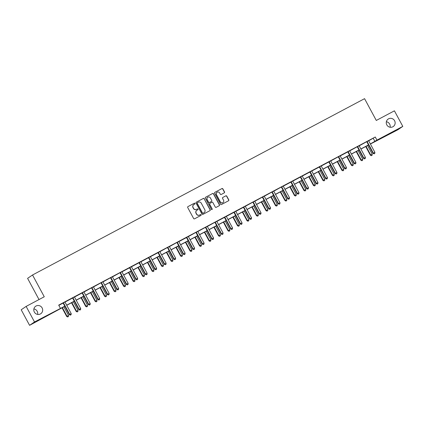 <?xml version="1.0" encoding="UTF-8"?>
<svg xmlns="http://www.w3.org/2000/svg" width="424" height="424" viewBox="0 0 424 424"><rect width="100%" height="100%" fill="white"/><g stroke="black" fill="none" stroke-linecap="round" stroke-linejoin="round"><path stroke-width="0.64" d="M194.971 203.43A0.488 0.472 55.7 0 0 194.319 203.223L187.975 206.594A0.694 0.678 55.7 0 0 187.71 207.522L193.63 218.519A0.694 0.678 55.7 0 0 194.558 218.816L200.902 215.445A0.488 0.472 55.7 0 0 201.087 214.798A0.488 0.472 55.7 0 0 200.441 214.592L199.619 215.026A2.221 2.162 55.7 0 1 196.657 214.088L196.164 213.171A2.221 2.162 55.7 0 1 197.022 210.198L197.844 209.763A0.488 0.472 55.7 0 0 198.029 209.112A0.488 0.472 55.7 0 0 197.383 208.91L196.561 209.345A2.221 2.162 55.7 0 1 193.598 208.401L193.106 207.484A2.221 2.162 55.7 0 1 193.959 204.516L194.78 204.082A0.488 0.472 55.7 0 0 194.971 203.43M194.754 204.098A0.488 0.472 55.7 0 0 194.187 203.319L187.975 206.594M200.875 215.461A0.488 0.472 55.7 0 0 200.308 214.682L199.619 215.026M197.812 209.779A0.488 0.472 55.7 0 0 197.25 209L196.561 209.345M386.81 124.873A4.526 4.404 55.7 0 0 393.255 126.543A4.526 4.404 55.7 0 0 394.596 120.739A4.526 4.404 55.7 0 0 388.151 119.07A4.526 4.404 55.7 0 0 386.81 124.873M390.112 127.237A4.526 4.404 55.7 0 0 386.359 121.746M34.339 312.053A4.526 4.404 55.7 0 0 40.784 313.723A4.526 4.404 55.7 0 0 42.124 307.919A4.526 4.404 55.7 0 0 35.68 306.245A4.526 4.404 55.7 0 0 34.339 312.053M37.641 314.417A4.526 4.404 55.7 0 0 33.888 308.921M224.243 192.872A0.694 0.678 55.7 0 0 224.513 191.945L222.849 188.86A0.694 0.678 55.7 0 0 221.922 188.569L214.878 192.311A0.694 0.678 55.7 0 0 214.608 193.238L220.533 204.236A0.694 0.678 55.7 0 0 221.461 204.532L228.504 200.791A0.694 0.678 55.7 0 0 228.774 199.858L226.766 196.132A0.694 0.678 55.7 0 0 225.838 195.84L222.823 197.441A0.694 0.678 55.7 0 0 222.558 198.368L223.549 200.218A1.855 1.807 55.7 0 1 223.003 202.598A1.855 1.807 55.7 0 1 220.358 201.914L216.457 194.674A1.855 1.807 55.7 0 1 217.008 192.289A1.855 1.807 55.7 0 1 219.653 192.973L220.3 194.181A0.694 0.678 55.7 0 0 221.227 194.478L224.243 192.872A0.694 0.678 55.7 0 0 224.376 192.04L222.717 188.95A0.694 0.678 55.7 0 0 221.789 188.659L214.878 192.311M64.861 306.298L29.579 325.335L21.2 309.774L26.134 306.404L44.26 296.774L32.531 274.985L364.561 98.665L376.289 120.453L394.421 110.823L402.8 126.389L397.866 129.76L370.417 144.033M26.134 306.404L34.514 321.964L64.803 306.186M368.716 140.789L375.272 137.005L58.692 305.126L60.367 308.237M375.272 137.005L376.947 140.116L402.8 126.389M204.278 198.724A0.694 0.678 55.7 0 0 203.356 198.427L196.307 202.168A0.694 0.678 55.7 0 0 196.042 203.101L201.962 214.099A0.694 0.678 55.7 0 0 202.889 214.39L209.933 210.649A0.694 0.678 55.7 0 0 210.203 209.721L204.145 198.814A0.694 0.678 55.7 0 0 203.218 198.522L196.307 202.168M205.592 197.239L212.636 193.498A0.694 0.678 55.7 0 1 213.564 193.789L219.489 204.792A0.694 0.678 55.7 0 1 219.219 205.72L216.203 207.32A0.694 0.678 55.7 0 1 215.275 207.029L212.875 202.566A0.694 0.678 55.7 0 0 211.947 202.269L209.949 203.334A0.694 0.678 55.7 0 0 209.679 204.262L212.18 208.905A0.488 0.472 55.7 0 1 212.037 209.53A0.488 0.472 55.7 0 1 211.348 209.35L205.322 198.167A0.694 0.678 55.7 0 1 205.592 197.239L205.47 197.324M32.531 274.985L27.597 278.356L39.013 299.561M58.819 305.36L63.075 303.102M65.031 302.063L72.568 298.061M74.523 297.023L82.06 293.021M84.016 291.982L91.436 287.885M93.503 286.942L100.923 282.845M102.995 281.902L110.415 277.805M112.482 276.861L119.902 272.764M121.974 271.821L129.506 267.82M131.461 266.781L138.998 262.779M140.953 261.746L148.49 257.744M150.441 256.706L157.977 252.704M159.933 251.665L167.353 247.568M169.425 246.625L176.845 242.528M178.912 241.585L186.449 237.583M188.404 236.544L195.824 232.447M197.891 231.504L205.311 227.407M207.384 226.464L214.804 222.367M216.871 221.423L224.407 217.427M226.363 216.388L233.9 212.387M235.855 211.348L243.387 207.347M245.342 206.308L252.762 202.211M254.835 201.268L262.255 197.171M264.322 196.227L271.742 192.13M273.814 191.187L281.234 187.09M283.301 186.147L290.838 182.145M292.793 181.106L300.33 177.11M302.286 176.071L309.817 172.07M311.773 171.031L319.309 167.029M321.265 165.991L328.796 161.989M330.752 160.95L338.172 156.853M340.244 155.91L347.775 151.909M349.731 150.87L357.156 146.773M359.223 145.829L366.643 141.733M65.02 301.962L63.001 303.033M74.507 296.922L72.488 297.993M84 291.882L81.98 292.952M93.492 286.841L91.473 287.917M102.979 281.801L100.96 282.877M112.471 276.761L110.452 277.837M121.958 271.726L119.939 272.796M131.451 266.685L129.431 267.756M140.938 261.645L138.918 262.716M150.43 256.605L148.411 257.675M159.922 251.565L157.903 252.635M169.409 246.524L167.39 247.595M178.902 241.484L176.882 242.56M188.388 236.444L186.369 237.519M197.881 231.403L195.862 232.479M207.368 226.368L205.349 227.439M216.86 221.328L214.841 222.399M226.352 216.288L224.333 217.358M235.839 211.247L233.82 212.318M245.332 206.207L243.312 207.278M254.819 201.167L252.799 202.243M264.311 196.127L262.292 197.202M273.798 191.086L271.779 192.162M283.29 186.051L281.271 187.122M292.783 181.011L290.763 182.082M302.27 175.971L300.25 177.041M311.762 170.93L309.743 172.001M321.249 165.89L319.23 166.961M330.741 160.85L328.722 161.92M340.228 155.809L338.209 156.885M349.721 150.769L347.701 151.845M359.213 145.729L357.194 146.805M368.7 140.694L366.681 141.764M29.579 325.335L34.514 321.964M368.541 145.029L360.925 149.073M359.049 150.07L351.438 154.113M349.561 155.105L341.945 159.148M340.069 160.145L332.458 164.189M330.582 165.185L322.966 169.229M321.09 170.225L313.474 174.269M311.603 175.266L303.987 179.31M302.111 180.306L294.495 184.35M292.618 185.346L285.007 189.39M283.131 190.387L275.515 194.431M273.639 195.427L266.028 199.466M264.152 200.462L256.536 204.506M254.66 205.502L247.044 209.546M245.173 210.543L237.557 214.586M235.68 215.583L228.064 219.627M226.188 220.623L218.577 224.667M216.701 225.663L209.085 229.707M207.209 230.704L199.598 234.748M197.722 235.744L190.106 239.788M188.23 240.779L180.613 244.823M178.743 245.819L171.126 249.863M169.25 250.86L161.634 254.904M159.758 255.9L152.147 259.944M150.271 260.94L142.655 264.984M140.779 265.981L133.168 270.024M131.292 271.021L123.675 275.065M121.799 276.061L114.183 280.105M112.312 281.101L104.696 285.14M102.82 286.136L95.204 290.18M93.328 291.177L85.717 295.221M83.841 296.217L76.225 300.261M74.348 301.257L66.738 305.301M370.359 143.922L376.947 140.116M66.674 305.19L74.29 301.146M76.166 300.15L83.782 296.106M85.659 295.109L93.269 291.065M95.146 290.074L102.762 286.03M104.638 285.034L112.249 280.99M114.125 279.994L121.741 275.95M123.617 274.953L131.233 270.909M133.104 269.913L140.72 265.869M142.597 264.873L150.213 260.829M152.089 259.833L159.7 255.789M161.576 254.792L169.192 250.748M171.068 249.752L178.679 245.713M180.555 244.717L188.171 240.673M190.047 239.677L197.663 235.633M199.534 234.636L207.151 230.592M209.027 229.596L216.643 225.552M218.519 224.556L226.13 220.512M228.006 219.515L235.622 215.472M237.498 214.475L245.109 210.431M246.985 209.435L254.601 205.391M256.478 204.4L264.094 200.356M265.965 199.359L273.581 195.316M275.457 194.319L283.073 190.275M284.949 189.279L292.56 185.235M294.436 184.239L302.052 180.195M303.929 179.198L311.539 175.154M313.416 174.158L321.032 170.114M322.908 169.118L330.524 165.074M332.395 164.077L340.011 160.039M341.887 159.042L349.503 154.999M351.379 154.002L358.99 149.958M360.866 148.962L368.483 144.918M373.268 138.372L374.943 141.483M193.694 204.686A2.221 2.162 55.7 0 0 192.968 207.58L193.106 207.484M196.429 209.435A2.221 2.162 55.7 0 1 193.466 208.497L192.968 207.58M196.757 210.368A2.221 2.162 55.7 0 0 196.031 213.261L196.164 213.171M199.487 215.116A2.221 2.162 55.7 0 1 196.524 214.178L196.031 213.261M209.928 210.654A0.694 0.678 55.7 0 0 210.071 209.811L204.145 198.814M197.425 202.677A0.488 0.472 55.7 0 0 197.239 203.329L202.434 212.981A0.488 0.472 55.7 0 0 203.085 213.187L203.949 212.726A2.221 2.162 55.7 0 0 204.808 209.758L201.252 203.16A2.221 2.162 55.7 0 0 198.289 202.216L197.425 202.677M197.293 202.767A0.488 0.472 55.7 0 0 197.102 203.419L197.239 203.329M204.082 212.652A2.221 2.162 55.7 0 1 203.817 212.816L202.953 213.277A0.488 0.472 55.7 0 1 202.301 213.071L197.102 203.419M205.465 197.33L212.636 193.498M219.213 205.725A0.694 0.678 55.7 0 0 219.351 204.882L213.431 193.885A0.694 0.678 55.7 0 0 212.504 193.588M209.816 203.425A0.694 0.678 55.7 0 0 209.546 204.352L212.18 208.905M211.968 209.567A0.488 0.472 55.7 0 0 212.048 208.995M210.383 197.939A1.855 1.807 55.7 0 0 207.739 197.25A1.855 1.807 55.7 0 0 207.188 199.635L208.56 202.184A0.694 0.678 55.7 0 0 209.488 202.481L211.491 201.416A0.694 0.678 55.7 0 0 211.756 200.488L210.383 197.939M207.675 197.298A1.855 1.807 55.7 0 0 207.055 199.725L207.188 199.635M211.475 201.427A0.694 0.678 55.7 0 1 211.353 201.506L209.355 202.571A0.694 0.678 55.7 0 1 208.428 202.274L207.055 199.725M216.94 192.337A1.855 1.807 55.7 0 0 216.325 194.764L216.457 194.674M222.934 202.64A1.855 1.807 55.7 0 1 220.22 202.004L216.325 194.764M228.499 200.791A0.694 0.678 55.7 0 0 228.637 199.953L226.633 196.222A0.694 0.678 55.7 0 0 225.706 195.93L222.823 197.441M62.021 307.803L66.69 316.468L68.54 315.43L63.897 306.806M62.376 307.617L67.024 316.24L67.681 316.966L68.423 316.553L67.814 316.876M68.54 315.43L68.423 316.553M67.681 316.966L66.69 316.468M63.589 303.086L63.255 303.314L69.356 314.645L69.69 314.417L63.589 303.086A0.705 0.689 55.7 0 0 63.42 302.879L63.335 302.805M70.479 315.053L71.089 314.73L70.479 315.053L69.69 314.417L71.211 313.612L65.111 302.28A0.705 0.689 55.7 0 1 65.026 302.026L65.015 301.914M63.255 303.314A0.705 0.689 55.7 0 0 63.086 303.107L62.964 303.001M69.356 314.645L70.347 315.143M71.089 314.73L71.211 313.612M71.513 302.762L76.177 311.428L78.032 310.394L73.389 301.766M71.868 302.577L76.511 311.2L77.168 311.926L77.91 311.513L77.306 311.836M78.032 310.394L77.91 311.513M77.168 311.926L76.177 311.428M81.005 297.722L85.669 306.388L87.524 305.354L82.876 296.726M81.36 297.537L86.003 306.16L86.66 306.886L87.402 306.473L86.793 306.796M87.524 305.354L87.402 306.473M86.66 306.886L85.669 306.388M73.076 298.046L72.743 298.273L78.843 309.605L79.177 309.377L73.076 298.046A0.705 0.689 55.7 0 0 72.907 297.839L72.822 297.765M79.972 310.013L80.581 309.69L79.972 310.013L79.177 309.377L80.698 308.571L74.598 297.24A0.705 0.689 55.7 0 1 74.518 296.986L74.502 296.874M72.743 298.273A0.705 0.689 55.7 0 0 72.573 298.067L72.451 297.961M78.843 309.605L79.839 310.103M80.581 309.69L80.698 308.571M82.569 293.011L82.235 293.233L88.335 304.565L88.669 304.337L82.569 293.011A0.705 0.689 55.7 0 0 82.399 292.799L82.314 292.724M89.459 304.973L90.068 304.649L89.459 304.973L88.669 304.337L90.19 303.531L84.09 292.2A0.705 0.689 55.7 0 1 84.005 291.945L83.994 291.834M82.235 293.233A0.705 0.689 55.7 0 0 82.065 293.026L81.943 292.926M88.335 304.565L89.326 305.063M90.068 304.649L90.19 303.531M90.492 292.687L95.156 301.347L97.011 300.314L92.368 291.691M90.847 292.496L95.49 301.12L96.153 301.846L96.889 301.432L96.285 301.756M97.011 300.314L96.889 301.432M96.153 301.846L95.156 301.347M99.985 287.647L104.648 296.307L106.504 295.274L101.861 286.651M100.34 287.456L104.982 296.079L105.64 296.805L106.382 296.392L105.772 296.715M106.504 295.274L106.382 296.392M105.64 296.805L104.648 296.307M109.472 282.607L114.136 291.267L115.99 290.233L111.348 281.61M109.827 282.416L114.469 291.039L115.132 291.765L115.874 291.352L115.264 291.675M115.99 290.233L115.874 291.352M115.132 291.765L114.136 291.267M92.056 287.97L91.727 288.198L97.827 299.524L98.156 299.296L92.056 287.97A0.705 0.689 55.7 0 0 91.891 287.758L91.801 287.689M98.951 299.932L99.561 299.609L98.951 299.932L98.156 299.296L99.677 298.491L93.577 287.159A0.705 0.689 55.7 0 1 93.497 286.905L93.487 286.794M91.727 288.198A0.705 0.689 55.7 0 0 91.558 287.986L91.891 287.758M97.827 299.524L98.819 300.022M99.561 299.609L99.677 298.491M101.548 282.93L101.214 283.158L107.314 294.484L107.648 294.261L101.548 282.93A0.705 0.689 55.7 0 0 101.378 282.718L101.294 282.649M108.438 294.892L109.047 294.569L108.438 294.892L107.648 294.261L109.169 293.45L103.069 282.119A0.705 0.689 55.7 0 1 102.99 281.865L102.974 281.753M101.214 283.158A0.705 0.689 55.7 0 0 101.045 282.946L101.378 282.718M107.314 294.484L108.306 294.987M109.047 294.569L109.169 293.45M111.04 277.89L110.706 278.118L116.807 289.449L117.141 289.221L111.04 277.89A0.705 0.689 55.7 0 0 110.871 277.678L110.786 277.609M117.93 289.857L118.54 289.534L117.93 289.857L117.141 289.221L118.662 288.41L112.561 277.079A0.705 0.689 55.7 0 1 112.477 276.824L112.466 276.713M110.706 278.118A0.705 0.689 55.7 0 0 110.537 277.906L110.871 277.678M116.807 289.449L117.798 289.947M118.54 289.534L118.662 288.41M118.964 277.566L123.628 286.226L125.483 285.193L120.84 276.57M119.319 277.376L123.962 286.004L124.619 286.73L125.361 286.311L124.751 286.635M125.483 285.193L125.361 286.311M124.619 286.73L123.628 286.226M120.527 272.849L120.193 273.077L126.294 284.409L126.628 284.181L120.527 272.849A0.705 0.689 55.7 0 0 120.358 272.643L120.273 272.568M127.423 284.817L128.027 284.493L127.423 284.817L126.628 284.181L128.149 283.37L122.048 272.044A0.705 0.689 55.7 0 1 121.969 271.784L121.953 271.678M120.193 273.077A0.705 0.689 55.7 0 0 120.024 272.871L120.358 272.643M126.294 284.409L127.285 284.907M128.027 284.493L128.149 283.37M128.451 272.526L133.12 281.191L134.97 280.153L130.327 271.53M128.806 272.335L133.454 280.964L134.111 281.69L134.853 281.276L134.244 281.6M134.97 280.153L134.853 281.276M134.111 281.69L133.12 281.191M130.02 267.809L129.686 268.037L135.786 279.368L136.12 279.14L130.02 267.809A0.705 0.689 55.7 0 0 129.85 267.602L129.765 267.528M136.91 279.776L137.519 279.453L136.91 279.776L136.12 279.14L137.641 278.329L131.541 267.003A0.705 0.689 55.7 0 1 131.456 266.744L131.445 266.638M129.686 268.037A0.705 0.689 55.7 0 0 129.516 267.83L129.394 267.724M135.786 279.368L136.777 279.866M137.519 279.453L137.641 278.329M137.943 267.486L142.607 276.151L144.462 275.112L139.819 266.489M138.298 267.3L142.941 275.923L143.598 276.649L144.34 276.236L143.736 276.559M144.462 275.112L144.34 276.236M143.598 276.649L142.607 276.151M139.507 262.769L139.173 262.997L145.273 274.328L145.607 274.1L139.507 262.769A0.705 0.689 55.7 0 0 139.337 262.562L139.252 262.488M146.402 274.736L147.011 274.413L146.402 274.736L145.607 274.1L147.128 273.295L141.028 261.963A0.705 0.689 55.7 0 1 140.948 261.709L140.932 261.597M139.173 262.997A0.705 0.689 55.7 0 0 139.003 262.79L138.881 262.684M145.273 274.328L146.269 274.826M147.011 274.413L147.128 273.295M147.435 262.445L152.099 271.111L153.954 270.072L149.306 261.449M147.791 262.26L152.433 270.883L153.091 271.609L153.833 271.196L153.223 271.519M153.954 270.072L153.833 271.196M153.091 271.609L152.099 271.111M148.999 257.728L148.665 257.956L154.765 269.288L155.099 269.06L148.999 257.728A0.705 0.689 55.7 0 0 148.829 257.522L148.744 257.447M155.889 269.696L156.498 269.373L155.889 269.696L155.099 269.06L156.62 268.254L150.52 256.923A0.705 0.689 55.7 0 1 150.435 256.668L150.425 256.557M148.665 257.956A0.705 0.689 55.7 0 0 148.495 257.75L148.374 257.644M154.765 269.288L155.756 269.786M156.498 269.373L156.62 268.254M156.922 257.405L161.586 266.071L163.441 265.037L158.799 256.409M157.278 257.22L161.92 265.843L162.583 266.569L163.32 266.155L162.715 266.479M163.441 265.037L163.32 266.155M162.583 266.569L161.586 266.071M158.486 252.688L158.157 252.916L164.258 264.247L164.586 264.019L158.486 252.688A0.705 0.689 55.7 0 0 158.316 252.481L158.232 252.407M165.381 264.656L165.991 264.332L165.381 264.656L164.586 264.019L166.107 263.214L160.007 251.883A0.705 0.689 55.7 0 1 159.928 251.628L159.917 251.517M158.157 252.916A0.705 0.689 55.7 0 0 157.988 252.709L157.866 252.603M164.258 264.247L165.249 264.746M165.991 264.332L166.107 263.214M166.415 252.365L171.079 261.03L172.934 259.997L168.291 251.374M166.77 252.179L171.413 260.802L172.07 261.529L172.812 261.115L172.202 261.438M172.934 259.997L172.812 261.115M172.07 261.529L171.079 261.03M167.978 247.653L167.644 247.881L173.745 259.207L174.078 258.979L167.978 247.653A0.705 0.689 55.7 0 0 167.809 247.441L167.724 247.372M174.868 259.615L175.478 259.292L174.868 259.615L174.078 258.979L175.6 258.174L169.499 246.842A0.705 0.689 55.7 0 1 169.42 246.588L169.404 246.477M167.644 247.881A0.705 0.689 55.7 0 0 167.475 247.669L167.809 247.441M173.745 259.207L174.736 259.705M175.478 259.292L175.6 258.174M175.902 247.33L180.566 255.99L182.421 254.957L177.778 246.333M176.257 247.139L180.9 255.762L181.562 256.488L182.304 256.075L181.695 256.398M182.421 254.957L182.304 256.075M181.562 256.488L180.566 255.99M177.471 242.613L177.137 242.841L183.237 254.167L183.571 253.939L177.471 242.613A0.705 0.689 55.7 0 0 177.301 242.401L177.216 242.332M184.361 254.575L184.97 254.252L184.361 254.575L183.571 253.939L185.092 253.133L178.986 241.802A0.705 0.689 55.7 0 1 178.907 241.548L178.896 241.436M177.137 242.841A0.705 0.689 55.7 0 0 176.967 242.629L177.301 242.401M183.237 254.167L184.228 254.67M184.97 254.252L185.092 253.133M185.394 242.29L190.058 250.95L191.913 249.916L187.27 241.293M185.749 242.099L190.392 250.722L191.049 251.448L191.791 251.035L191.182 251.358M191.913 249.916L191.791 251.035M191.049 251.448L190.058 250.95M186.958 237.573L186.624 237.8L192.724 249.132L193.058 248.904L186.958 237.573A0.705 0.689 55.7 0 0 186.788 237.361L186.703 237.292M193.853 249.535L194.457 249.217L193.853 249.535L193.058 248.904L194.579 248.093L188.479 236.762A0.705 0.689 55.7 0 1 188.399 236.507L188.383 236.396M186.624 237.8A0.705 0.689 55.7 0 0 186.454 237.588L186.332 237.488M192.724 249.132L193.715 249.63M194.457 249.217L194.579 248.093M194.881 237.249L199.55 245.909L201.4 244.876L196.757 236.253M195.236 237.058L199.884 245.682L200.541 246.413L201.283 245.994L200.674 246.318M201.4 244.876L201.283 245.994M200.541 246.413L199.55 245.909M196.45 232.532L196.116 232.76L202.216 244.092L202.55 243.864L196.45 232.532A0.705 0.689 55.7 0 0 196.28 232.32L196.195 232.251M203.34 244.5L203.949 244.176L203.34 244.5L202.55 243.864L204.071 243.053L197.971 231.727A0.705 0.689 55.7 0 1 197.886 231.467L197.876 231.356M196.116 232.76A0.705 0.689 55.7 0 0 195.946 232.548L196.28 232.32M202.216 244.092L203.207 244.59M203.949 244.176L204.071 243.053M204.373 232.209L209.037 240.874L210.892 239.836L206.25 231.213M204.728 232.018L209.371 240.647L210.028 241.373L210.77 240.959L210.166 241.277M210.892 239.836L210.77 240.959M210.028 241.373L209.037 240.874M205.937 227.492L205.603 227.72L211.703 239.051L212.037 238.823L205.937 227.492A0.705 0.689 55.7 0 0 205.767 227.285L205.682 227.211M212.832 239.459L213.442 239.136L212.832 239.459L212.037 238.823L213.558 238.012L207.458 226.686A0.705 0.689 55.7 0 1 207.378 226.427L207.363 226.321M205.603 227.72A0.705 0.689 55.7 0 0 205.433 227.513L205.767 227.285M211.703 239.051L212.7 239.549M213.442 239.136L213.558 238.012M213.866 227.169L218.53 235.834L220.385 234.795L215.737 226.172M214.221 226.983L218.864 235.606L219.521 236.332L220.263 235.919L219.653 236.242M220.385 234.795L220.263 235.919M219.521 236.332L218.53 235.834M215.429 222.452L215.095 222.679L221.196 234.011L221.529 233.783L215.429 222.452A0.705 0.689 55.7 0 0 215.26 222.245L215.175 222.171M222.319 234.419L222.929 234.096L222.319 234.419L221.529 233.783L223.051 232.977L216.95 221.646A0.705 0.689 55.7 0 1 216.865 221.392L216.855 221.28M215.095 222.679A0.705 0.689 55.7 0 0 214.926 222.473L215.26 222.245M221.196 234.011L222.187 234.509M222.929 234.096L223.051 232.977M223.353 222.128L228.017 230.794L229.872 229.755L225.229 221.132M223.708 221.943L228.351 230.566L229.008 231.292L229.75 230.879L229.146 231.202M229.872 229.755L229.75 230.879M229.008 231.292L228.017 230.794M224.916 217.411L224.582 217.639L230.688 228.971L231.016 228.743L224.916 217.411A0.705 0.689 55.7 0 0 224.747 217.205L224.662 217.13M231.811 229.379L232.421 229.055L231.811 229.379L231.016 228.743L232.538 227.937L226.437 216.606A0.705 0.689 55.7 0 1 226.358 216.351L226.347 216.24M224.582 217.639A0.705 0.689 55.7 0 0 224.418 217.433L224.296 217.327M230.688 228.971L231.679 229.469M232.421 229.055L232.538 227.937M232.845 217.088L237.509 225.754L239.364 224.72L234.721 216.092M233.2 216.903L237.843 225.526L238.5 226.252L239.242 225.838L238.633 226.162M239.364 224.72L239.242 225.838M238.5 226.252L237.509 225.754M234.408 212.371L234.075 212.599L240.175 223.93L240.509 223.702L234.408 212.371A0.705 0.689 55.7 0 0 234.239 212.164L234.154 212.09M241.298 224.338L241.908 224.015L241.298 224.338L240.509 223.702L242.03 222.897L235.929 211.565A0.705 0.689 55.7 0 1 235.85 211.311L235.834 211.2M234.075 212.599A0.705 0.689 55.7 0 0 233.905 212.392L233.783 212.286M240.175 223.93L241.166 224.429M241.908 224.015L242.03 222.897M242.332 212.048L246.996 220.713L248.851 219.68L244.208 211.057M242.687 211.862L247.33 220.485L247.992 221.211L248.734 220.798L248.125 221.121M248.851 219.68L248.734 220.798M247.992 221.211L246.996 220.713M243.901 207.336L243.567 207.564L249.667 218.89L250.001 218.662L243.901 207.336A0.705 0.689 55.7 0 0 243.731 207.124L243.646 207.05M250.791 219.298L251.4 218.975L250.791 219.298L250.001 218.662L251.522 217.857L245.417 206.525A0.705 0.689 55.7 0 1 245.337 206.271L245.326 206.159M243.567 207.564A0.705 0.689 55.7 0 0 243.397 207.352L243.275 207.251M249.667 218.89L250.658 219.388M251.4 218.975L251.522 217.857M251.824 207.013L256.488 215.673L258.343 214.639L253.7 206.016M252.179 206.822L256.822 215.445L257.479 216.171L258.221 215.758L257.612 216.081M258.343 214.639L258.221 215.758M257.479 216.171L256.488 215.673M253.388 202.296L253.054 202.524L259.154 213.85L259.488 213.622L253.388 202.296A0.705 0.689 55.7 0 0 253.218 202.084L253.133 202.015M260.283 214.258L260.887 213.934L260.283 214.258L259.488 213.622L261.009 212.816L254.909 201.485A0.705 0.689 55.7 0 1 254.829 201.23L254.813 201.119M253.054 202.524A0.705 0.689 55.7 0 0 252.884 202.312L253.218 202.084M259.154 213.85L260.145 214.348M260.887 213.934L261.009 212.816M261.311 201.972L265.981 210.633L267.83 209.599L263.187 200.976M261.666 201.782L266.314 210.405L266.972 211.131L267.714 210.717L267.104 211.041M267.83 209.599L267.714 210.717M266.972 211.131L265.981 210.633M262.88 197.255L262.546 197.483L268.646 208.815L268.98 208.587L262.88 197.255A0.705 0.689 55.7 0 0 262.71 197.043L262.626 196.975M269.77 209.218L270.38 208.894L269.77 209.218L268.98 208.587L270.501 207.776L264.401 196.445A0.705 0.689 55.7 0 1 264.316 196.19L264.306 196.079M262.546 197.483A0.705 0.689 55.7 0 0 262.377 197.271L262.71 197.043M268.646 208.815L269.637 209.313M270.38 208.894L270.501 207.776M270.803 196.932L275.468 205.592L277.322 204.559L272.68 195.936M271.159 196.741L275.801 205.364L276.459 206.091L277.201 205.677L276.596 206M277.322 204.559L277.201 205.677M276.459 206.091L275.468 205.592M272.367 192.215L272.033 192.443L278.133 203.774L278.467 203.547L272.367 192.215A0.705 0.689 55.7 0 0 272.197 192.003L272.113 191.934M279.262 204.183L279.872 203.859L279.262 204.183L278.467 203.547L279.988 202.736L273.888 191.41A0.705 0.689 55.7 0 1 273.809 191.15L273.793 191.038M272.033 192.443A0.705 0.689 55.7 0 0 271.864 192.231L272.197 192.003M278.133 203.774L279.13 204.273M279.872 203.859L279.988 202.736M280.296 191.892L284.96 200.557L286.815 199.519L282.167 190.895M280.651 191.701L285.294 200.329L285.951 201.056L286.693 200.637L286.083 200.96M286.815 199.519L286.693 200.637M285.951 201.056L284.96 200.557M281.859 187.175L281.525 187.403L287.626 198.734L287.96 198.506L281.859 187.175A0.705 0.689 55.7 0 0 281.69 186.968L281.605 186.894M288.749 199.142L289.359 198.819L288.749 199.142L287.96 198.506L289.481 197.695L283.38 186.369A0.705 0.689 55.7 0 1 283.296 186.109L283.285 186.004M281.525 187.403A0.705 0.689 55.7 0 0 281.356 187.196L281.69 186.968M287.626 198.734L288.617 199.232M289.359 198.819L289.481 197.695M289.783 186.852L294.447 195.517L296.302 194.478L291.659 185.855M290.138 186.661L294.781 195.289L295.438 196.015L296.18 195.602L295.576 195.925M296.302 194.478L296.18 195.602M295.438 196.015L294.447 195.517M291.346 182.135L291.012 182.362L297.118 193.694L297.447 193.466L291.346 182.135A0.705 0.689 55.7 0 0 291.177 181.928L291.092 181.854M298.242 194.102L298.851 193.779L298.242 194.102L297.447 193.466L298.968 192.66L292.867 181.329A0.705 0.689 55.7 0 1 292.788 181.069L292.777 180.963M291.012 182.362A0.705 0.689 55.7 0 0 290.848 182.156L290.726 182.05M297.118 193.694L298.109 194.192M298.851 193.779L298.968 192.66M299.275 181.811L303.939 190.477L305.794 189.438L301.151 180.815M299.63 181.626L304.273 190.249L304.93 190.975L305.672 190.562L305.063 190.885M305.794 189.438L305.672 190.562M304.93 190.975L303.939 190.477M300.839 177.094L300.505 177.322L306.605 188.654L306.939 188.426L300.839 177.094A0.705 0.689 55.7 0 0 300.669 176.888L300.584 176.813M307.729 189.062L308.338 188.738L307.729 189.062L306.939 188.426L308.46 187.62L302.36 176.289A0.705 0.689 55.7 0 1 302.28 176.034L302.264 175.923M300.505 177.322A0.705 0.689 55.7 0 0 300.335 177.115L300.213 177.009M306.605 188.654L307.596 189.152M308.338 188.738L308.46 187.62M308.762 176.771L313.426 185.436L315.281 184.403L310.638 175.774M309.117 176.585L313.76 185.209L314.423 185.935L315.164 185.521L314.555 185.845M315.281 184.403L315.164 185.521M314.423 185.935L313.426 185.436M310.331 172.054L309.997 172.282L316.097 183.613L316.431 183.385L310.331 172.054A0.705 0.689 55.7 0 0 310.161 171.847L310.077 171.773M317.221 184.021L317.83 183.698L317.221 184.021L316.431 183.385L317.952 182.58L311.847 171.248A0.705 0.689 55.7 0 1 311.767 170.994L311.757 170.883M309.997 172.282A0.705 0.689 55.7 0 0 309.827 172.075L309.706 171.969M316.097 183.613L317.088 184.111M317.83 183.698L317.952 182.58M318.254 171.731L322.918 180.396L324.773 179.363L320.131 170.734M318.61 171.545L323.252 180.168L323.909 180.894L324.651 180.481L324.042 180.804M324.773 179.363L324.651 180.481M323.909 180.894L322.918 180.396M319.818 167.014L319.484 167.242L325.584 178.573L325.918 178.345L319.818 167.014A0.705 0.689 55.7 0 0 319.648 166.807L319.564 166.733M326.713 178.981L327.317 178.658L326.713 178.981L325.918 178.345L327.439 177.539L321.339 166.208A0.705 0.689 55.7 0 1 321.26 165.954L321.244 165.842M319.484 167.242A0.705 0.689 55.7 0 0 319.314 167.035L319.192 166.929M325.584 178.573L326.575 179.071M327.317 178.658L327.439 177.539M327.741 166.696L332.411 175.356L334.26 174.322L329.618 165.699M328.096 166.505L332.739 175.128L333.402 175.854L334.144 175.441L333.534 175.764M334.26 174.322L334.144 175.441M333.402 175.854L332.411 175.356M329.31 161.979L328.976 162.207L335.077 173.533L335.411 173.305L329.31 161.979A0.705 0.689 55.7 0 0 329.141 161.767L329.056 161.698M336.2 173.941L336.81 173.617L336.2 173.941L335.411 173.305L336.932 172.499L330.831 161.168A0.705 0.689 55.7 0 1 330.746 160.913L330.736 160.802M328.976 162.207A0.705 0.689 55.7 0 0 328.807 161.994L328.685 161.894M335.077 173.533L336.068 174.031M336.81 173.617L336.932 172.499M337.234 161.655L341.898 170.316L343.753 169.282L339.11 160.659M337.589 161.464L342.232 170.088L342.889 170.814L343.631 170.4L343.021 170.724M343.753 169.282L343.631 170.4M342.889 170.814L341.898 170.316M338.797 156.938L338.463 157.166L344.564 168.492L344.898 168.264L338.797 156.938A0.705 0.689 55.7 0 0 338.628 156.726L338.543 156.657M345.692 168.9L346.302 168.577L345.692 168.9L344.898 168.264L346.419 167.459L340.318 156.127A0.705 0.689 55.7 0 1 340.239 155.873L340.223 155.762M338.463 157.166A0.705 0.689 55.7 0 0 338.294 156.954L338.628 156.726M344.564 168.492L345.56 168.996M346.302 168.577L346.419 167.459M346.726 156.615L351.39 165.275L353.245 164.242L348.597 155.619M347.076 156.424L351.724 165.047L352.381 165.773L353.123 165.36L352.514 165.683M353.245 164.242L353.123 165.36M352.381 165.773L351.39 165.275M348.29 151.898L347.956 152.126L354.056 163.457L354.39 163.229L348.29 151.898A0.705 0.689 55.7 0 0 348.12 151.686L348.035 151.617M355.18 163.86L355.789 163.542L355.18 163.86L354.39 163.229L355.911 162.418L349.811 151.087A0.705 0.689 55.7 0 1 349.726 150.833L349.715 150.721M347.956 152.126A0.705 0.689 55.7 0 0 347.786 151.914L347.664 151.813M354.056 163.457L355.047 163.956M355.789 163.542L355.911 162.418M356.213 151.575L360.877 160.235L362.732 159.201L358.089 150.578M356.568 151.384L361.211 160.007L361.868 160.738L362.61 160.32L362.006 160.643M362.732 159.201L362.61 160.32M361.868 160.738L360.877 160.235M357.776 146.858L357.443 147.086L363.548 158.417L363.877 158.189L357.776 146.858A0.705 0.689 55.7 0 0 357.607 146.651L357.522 146.577M364.672 158.825L365.281 158.502L364.672 158.825L363.877 158.189L365.398 157.378L359.298 146.052A0.705 0.689 55.7 0 1 359.218 145.792L359.208 145.681M357.443 147.086A0.705 0.689 55.7 0 0 357.278 146.874L357.607 146.651M363.548 158.417L364.539 158.915M365.281 158.502L365.398 157.378M365.705 146.534L370.369 155.2L372.224 154.161L367.582 145.538M366.06 146.344L370.703 154.972L371.36 155.698L372.102 155.285L371.493 155.603M372.224 154.161L372.102 155.285M371.36 155.698L370.369 155.2M367.269 141.817L366.935 142.045L373.035 153.377L373.369 153.149L367.269 141.817A0.705 0.689 55.7 0 0 367.099 141.611L367.014 141.537M374.159 153.785L374.768 153.462L374.159 153.785L373.369 153.149L374.89 152.338L368.79 141.012A0.705 0.689 55.7 0 1 368.71 140.752L368.695 140.646M366.935 142.045A0.705 0.689 55.7 0 0 366.765 141.839L367.099 141.611M373.035 153.377L374.026 153.875M374.768 153.462L374.89 152.338M63.42 302.879L63.086 303.107M72.907 297.839L72.573 298.067M82.399 292.799L82.065 293.026M129.85 267.602L129.516 267.83M139.337 262.562L139.003 262.79M148.829 257.522L148.495 257.75M158.316 252.481L157.988 252.709M186.788 237.361L186.454 237.588M224.747 217.205L224.418 217.433M234.239 212.164L233.905 212.392M243.731 207.124L243.397 207.352M291.177 181.928L290.848 182.156M300.669 176.888L300.335 177.115M310.161 171.847L309.827 172.075M319.648 166.807L319.314 167.035M329.141 161.767L328.807 161.994M348.12 151.686L347.786 151.914"/></g></svg>
